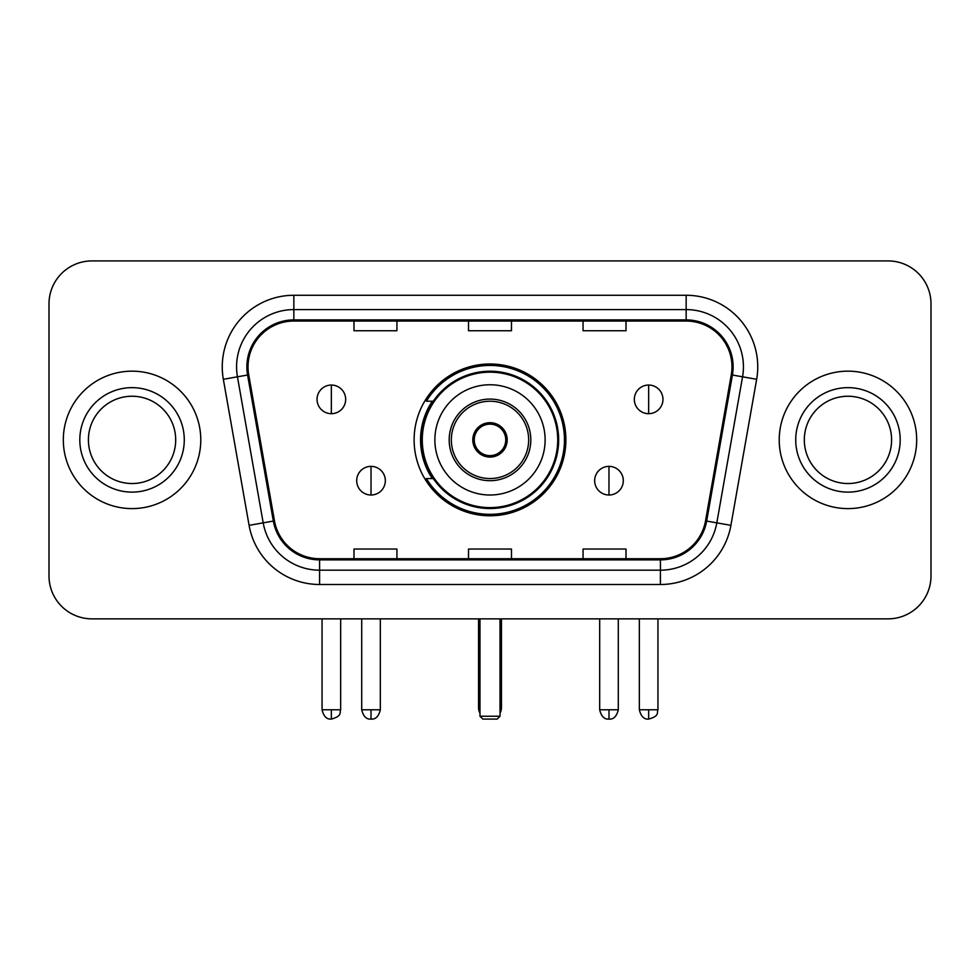 <?xml version="1.0" encoding="UTF-8"?>
<svg xmlns="http://www.w3.org/2000/svg" width="980" height="980" viewBox="0 0 980 980"><rect width="100%" height="100%" fill="white"/><g stroke="black" fill="none" stroke-linecap="round" stroke-linejoin="round"><path stroke-width="1.47" d="M414.111 439.885A75.889 75.889 0 0 0 490 515.774A75.889 75.889 0 0 0 565.889 439.885A75.889 75.889 0 0 0 490 363.997A75.889 75.889 0 0 0 414.111 439.885M432.315 478.546A69.445 69.445 0 0 1 432.315 401.224M49 303.861L49 575.909A42.949 42.949 0 0 0 91.949 618.858L888.052 618.858A42.949 42.949 0 0 0 931 575.909L931 303.861A42.949 42.949 0 0 0 888.052 260.913L91.949 260.913A42.949 42.949 0 0 0 49 303.861L49 575.909M63.32 439.885A68.723 68.723 0 0 0 132.043 508.608A68.723 68.723 0 0 0 200.778 439.885A68.723 68.723 0 0 0 132.043 371.163A68.723 68.723 0 0 0 63.32 439.885A68.723 68.723 0 0 0 132.043 508.608A68.723 68.723 0 0 0 200.778 439.885A68.723 68.723 0 0 0 132.043 371.163A68.723 68.723 0 0 0 63.32 439.885M779.223 439.885A68.723 68.723 0 0 0 847.957 508.608A68.723 68.723 0 0 0 916.68 439.885A68.723 68.723 0 0 0 847.957 371.163A68.723 68.723 0 0 0 779.223 439.885A68.723 68.723 0 0 0 847.957 508.608A68.723 68.723 0 0 0 916.68 439.885A68.723 68.723 0 0 0 847.957 371.163A68.723 68.723 0 0 0 779.223 439.885M248.026 366.863A45.815 45.815 0 0 1 293.841 321.048L686.159 321.048A45.815 45.815 0 0 1 731.276 374.826L705.527 520.87A45.815 45.815 0 0 1 660.41 558.723L319.59 558.723A45.815 45.815 0 0 1 274.474 520.87L248.724 374.826A45.815 45.815 0 0 1 248.026 366.863M246.874 366.863A46.967 46.967 0 0 0 247.585 375.022L273.346 521.066A46.967 46.967 0 0 0 319.59 559.874L660.41 559.874A46.967 46.967 0 0 0 706.654 521.066L732.415 375.022A46.967 46.967 0 0 0 686.159 319.897L293.841 319.897A46.967 46.967 0 0 0 246.874 366.863M223.342 379.297A71.589 71.589 0 0 1 293.841 295.274L686.159 295.274A71.589 71.589 0 0 1 756.658 379.297L730.909 525.341A71.589 71.589 0 0 1 660.41 584.496L319.59 584.496A71.589 71.589 0 0 1 249.092 525.341L223.342 379.297L237.442 376.81A57.269 57.269 0 0 1 293.841 309.594L686.159 309.594A57.269 57.269 0 0 1 742.558 376.81L716.809 522.855A57.269 57.269 0 0 1 660.41 570.176L319.59 570.176A57.269 57.269 0 0 1 263.191 522.855L237.442 376.81A57.269 57.269 0 0 1 236.572 366.863M888.052 260.913L91.949 260.913M91.949 618.858L888.052 618.858M931 575.909L931 303.861M706.654 521.066L716.809 522.855L742.558 376.81L756.658 379.297M468.526 321.048L468.526 330.738L511.474 330.738L511.474 321.048M353.976 321.048L353.976 330.738L396.937 330.738L396.937 321.048M583.063 321.048L583.063 330.738L626.024 330.738L626.024 321.048M511.474 558.723L511.474 549.033L468.526 549.033L468.526 558.723M396.937 558.723L396.937 549.033L353.976 549.033L353.976 558.723M626.024 558.723L626.024 549.033L583.063 549.033L583.063 558.723M175.69 439.885A43.647 43.647 0 0 0 132.043 396.238A43.647 43.647 0 0 0 88.408 439.885A43.647 43.647 0 0 0 132.043 483.532A43.647 43.647 0 0 0 175.69 439.885A43.647 43.647 0 0 1 132.043 483.532A43.647 43.647 0 0 1 88.408 439.885M434.875 439.885A55.125 55.125 0 0 1 490 384.76A55.125 55.125 0 0 1 545.125 439.885A55.125 55.125 0 0 1 490 495.01A55.125 55.125 0 0 1 434.875 439.885A55.125 55.125 0 0 0 490 495.01A55.125 55.125 0 0 0 545.125 439.885M451.339 439.885A38.661 38.661 0 0 0 490 478.546A38.661 38.661 0 0 0 528.661 439.885A38.661 38.661 0 0 0 490 401.224A38.661 38.661 0 0 0 451.339 439.885M433.172 401.224A68.723 68.723 0 0 0 433.172 478.546M557.73 439.885A67.73 67.73 0 0 0 490 372.167A67.73 67.73 0 0 0 422.27 439.885A67.73 67.73 0 0 0 490 507.616A67.73 67.73 0 0 0 557.73 439.885M472.813 439.885A17.187 17.187 0 0 0 490 457.072A17.187 17.187 0 0 0 507.187 439.885A17.187 17.187 0 0 0 490 422.699A17.187 17.187 0 0 0 472.813 439.885M564.456 439.885A74.456 74.456 0 0 1 426.374 478.546L433.27 478.546A68.649 68.649 0 0 0 535.423 491.36A68.649 68.649 0 0 0 535.423 388.411A68.649 68.649 0 0 0 433.27 401.224L426.374 401.224A74.456 74.456 0 0 1 564.456 439.885M473.365 435.586L473.952 435.586A16.611 16.611 0 0 1 506.048 435.586L505.153 435.586A15.754 15.754 0 0 1 490 455.639A15.754 15.754 0 0 1 474.847 435.586A15.754 15.754 0 0 1 505.153 435.586L506.636 435.586M473.952 435.586L474.847 435.586L473.952 435.586M506.636 444.185L506.048 444.185A16.611 16.611 0 0 1 473.952 444.185L473.365 444.185M506.048 444.185L505.153 444.185L506.048 444.185M479.98 618.858L479.98 716.233L500.021 716.233L500.021 618.858M479.98 716.233L482.846 719.087L497.154 719.087L500.021 716.233M891.592 439.885A43.647 43.647 0 0 0 847.957 396.238A43.647 43.647 0 0 0 804.311 439.885A43.647 43.647 0 0 0 847.957 483.532A43.647 43.647 0 0 0 891.592 439.885A43.647 43.647 0 0 1 847.957 483.532A43.647 43.647 0 0 1 804.311 439.885M331.35 385.042A14.32 14.32 0 0 0 317.042 399.362A14.32 14.32 0 0 0 331.35 413.683A14.32 14.32 0 0 0 345.671 399.362A14.32 14.32 0 0 0 331.35 385.042L331.35 413.683A14.32 14.32 0 0 0 345.671 399.362A14.32 14.32 0 0 0 331.35 385.042M648.65 385.042A14.32 14.32 0 0 0 634.33 399.362A14.32 14.32 0 0 0 648.65 413.683A14.32 14.32 0 0 0 662.958 399.362A14.32 14.32 0 0 0 648.65 385.042L648.65 413.683A14.32 14.32 0 0 0 662.958 399.362A14.32 14.32 0 0 0 648.65 385.042M371.016 466.37A14.32 14.32 0 0 0 356.696 480.69A14.32 14.32 0 0 0 371.016 495.01A14.32 14.32 0 0 0 385.336 480.69A14.32 14.32 0 0 0 371.016 466.37L371.016 495.01A14.32 14.32 0 0 0 385.336 480.69A14.32 14.32 0 0 0 371.016 466.37M608.984 466.37A14.32 14.32 0 0 0 594.664 480.69A14.32 14.32 0 0 0 608.984 495.01A14.32 14.32 0 0 0 623.305 480.69A14.32 14.32 0 0 0 608.984 466.37L608.984 495.01A14.32 14.32 0 0 0 623.305 480.69A14.32 14.32 0 0 0 608.984 466.37M686.159 295.274L686.159 319.897M237.442 376.81L247.585 375.022M319.59 584.496L319.59 559.874M660.41 559.874L660.41 584.496M249.092 525.341L273.346 521.066M732.415 375.022L742.558 376.81M293.841 295.274L293.841 319.897M716.809 522.855L730.909 525.341M184.277 439.885A52.234 52.234 0 0 0 132.043 387.651A52.234 52.234 0 0 0 79.809 439.885A52.234 52.234 0 0 0 132.043 492.119A52.234 52.234 0 0 0 184.277 439.885M530.805 439.885A40.805 40.805 0 0 0 490 399.08A40.805 40.805 0 0 0 449.195 439.885A40.805 40.805 0 0 0 490 480.69A40.805 40.805 0 0 0 530.805 439.885M478.546 618.858L478.546 707.634L479.98 707.634M500.021 707.634L501.454 707.634L501.454 618.858M900.191 439.885A52.234 52.234 0 0 0 847.957 387.651A52.234 52.234 0 0 0 795.723 439.885A52.234 52.234 0 0 0 847.957 492.119A52.234 52.234 0 0 0 900.191 439.885M331.35 709.789L322.053 709.789C323.67 716.417 326.769 719.528 331.35 719.087L331.35 709.789L340.66 709.789L340.66 618.858M648.65 709.789L639.34 709.789C640.969 716.417 644.068 719.528 648.65 719.087L648.65 709.789L657.948 709.789L657.948 618.858M371.016 709.789L361.706 709.789C363.335 716.417 366.434 719.528 371.016 719.087L371.016 709.789L380.326 709.789L380.326 618.858M608.984 709.789L599.674 709.789C601.304 716.417 604.403 719.528 608.984 719.087L608.984 709.789L618.294 709.789L618.294 618.858M478.546 707.634A11.454 11.454 0 0 0 479.98 713.183M500.021 713.183A11.454 11.454 0 0 0 501.454 707.634M322.053 709.789L322.053 618.858M340.66 709.789C339.349 712.668 342.645 715.951 331.35 719.087M639.34 709.789L639.34 618.858M657.948 709.789C656.637 712.668 659.944 715.951 648.65 719.087M361.706 709.789L361.706 618.858M380.326 709.789C378.697 716.417 375.597 719.528 371.016 719.087M599.674 709.789L599.674 618.858M618.294 709.789C616.665 716.417 613.566 719.528 608.984 719.087"/></g></svg>
